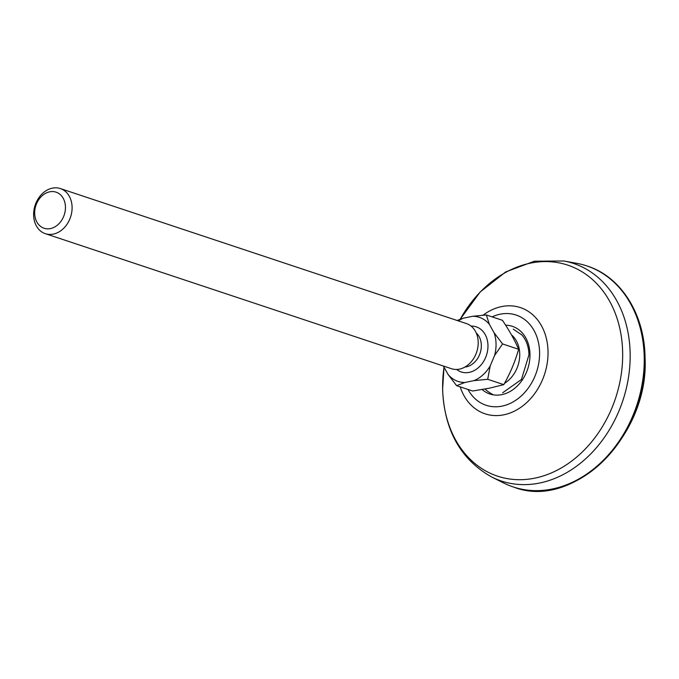 <?xml version="1.0" encoding="UTF-8"?>
<svg xmlns="http://www.w3.org/2000/svg" width="679" height="679" viewBox="0 0 679 679"><rect width="100%" height="100%" fill="white"/><g stroke="black" fill="none" stroke-linecap="round" stroke-linejoin="round"><path stroke-width="1.02" d="M444.007 367.161L442.606 389.406C444.329 430.469 460.786 459.717 491.961 477.15L503.776 483.041A116.482 91.521 -71.6 0 0 513.197 486.936A116.482 91.521 -71.6 0 0 644.218 357.095A116.482 91.521 -71.6 0 0 586.698 265.871A116.482 91.521 -71.6 0 0 576.827 263.342L563.833 260.982L534.373 261.211L505.643 271.965L480.214 291.945L460.209 319.198M489.338 324.273L486.351 314.954L502.426 320.293C509.284 330.444 514.69 340.103 518.646 349.286C515.14 361.551 510.184 373.331 503.776 384.637L489.321 388.193L472.669 391.011L456.594 385.664L464.835 382.506L473.976 380.63A33.755 26.523 -71.6 0 0 490.204 365.896L494.575 355.507A33.755 26.523 -71.6 0 0 494.1 332.795L489.338 324.273A33.755 26.523 -71.6 0 0 472.626 316.287L463.485 318.162A33.755 26.523 -71.6 0 0 458.359 320.895M504.489 383.338A28.526 22.415 -71.6 0 0 519.384 359.531A28.526 22.415 -71.6 0 0 511.474 334.857M50.45 228.577A19.02 14.938 -71.6 0 0 65.456 207.044A19.02 14.938 -71.6 0 0 49.677 191.817A19.02 14.938 -71.6 0 0 34.671 213.35A19.02 14.938 -71.6 0 0 50.45 228.577M52.376 188.142A23.773 18.681 108.4 0 1 60.355 188.567A23.773 18.681 108.4 0 1 71.762 212.128A23.773 18.681 108.4 0 1 53.335 234.102A23.773 18.681 108.4 0 1 45.357 233.686A23.773 18.681 108.4 0 1 33.95 210.125A23.773 18.681 108.4 0 1 52.376 188.142M45.357 233.686L451.459 368.705A23.773 18.681 -71.6 0 0 459.445 369.13A23.773 18.681 -71.6 0 0 477.872 347.147A23.773 18.681 -71.6 0 0 466.465 323.586L60.355 188.567M443.362 366.015L448.123 374.519A33.755 26.523 -71.6 0 0 464.835 382.506M473.976 380.63L487.7 379.298L490.204 365.896M448.123 374.519L456.594 385.664M463.485 318.162L457.052 320.463M494.575 355.507L502.57 343.939L494.1 332.795M486.351 314.954L472.626 316.287M518.646 349.286L502.57 343.939M503.776 384.637L487.7 379.298M513.477 487.03A116.482 91.521 -71.6 0 0 513.757 487.123A116.482 91.521 -71.6 0 0 644.778 357.273A116.482 91.521 -71.6 0 0 587.259 266.049A116.482 91.521 -71.6 0 0 586.979 265.964M491.961 477.15A114.615 90.044 -71.6 0 0 585.256 459.14A114.615 90.044 -71.6 0 0 630.146 353.224A114.615 90.044 -71.6 0 0 563.833 260.982M444.024 367.195A111.195 87.362 -71.6 0 0 442.657 389.084A111.195 87.362 -71.6 0 0 534.899 478.135A111.195 87.362 -71.6 0 0 622.643 352.214A111.195 87.362 -71.6 0 0 559.734 262.994A111.195 87.362 -71.6 0 0 460.243 319.181M460.192 386.86A55.975 43.974 -71.6 0 0 511.211 412.577A55.975 43.974 -71.6 0 0 548.021 351.416A55.975 43.974 -71.6 0 0 483.092 315.175M467.984 389.449A47.547 37.353 -71.6 0 0 511.728 402.655A47.547 37.353 -71.6 0 0 539.584 352.282A47.547 37.353 -71.6 0 0 492.114 316.872M505.634 325.19A35.656 28.017 108.4 0 1 529.968 354.251A35.656 28.017 108.4 0 1 513.375 389.347A35.656 28.017 108.4 0 1 482.115 389.542M471.056 326.09A23.773 18.681 108.4 0 1 487.955 347.147A23.773 18.681 108.4 0 1 469.214 372.372A23.773 18.681 108.4 0 1 456.636 369.452M464.877 367.067A19.02 14.938 -71.6 0 0 466.32 366.855A19.02 14.938 -71.6 0 0 480.384 352.333A19.02 14.938 -71.6 0 0 476.225 332.939M586.698 265.871L587.259 266.049C621.013 276.735 644.575 314.156 645.05 357.485C649.48 435.443 573.738 510.608 513.757 487.123L513.197 486.936M513.239 329.12L521.888 334.968C526.344 340.043 528.712 346.646 528.983 354.761L521.455 379.485L502.638 392.785M484.993 389.033A35.656 35.656 0 0 0 493.523 394.872"/></g></svg>
